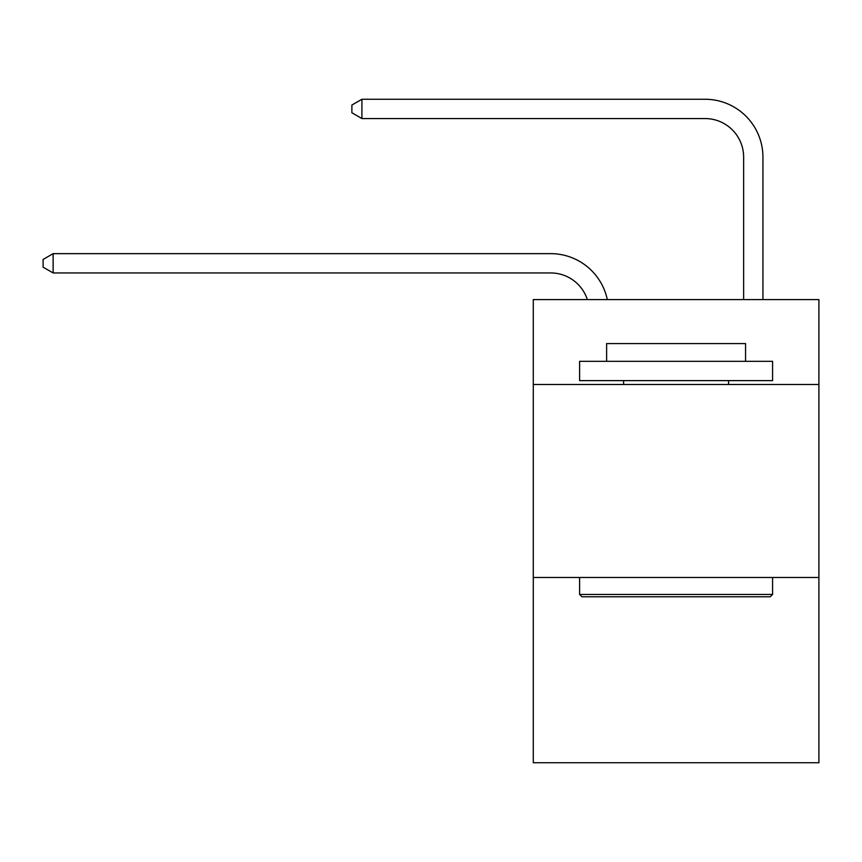 <?xml version="1.0" encoding="UTF-8"?>
<svg xmlns="http://www.w3.org/2000/svg" width="862" height="862" viewBox="0 0 862 862"><rect width="100%" height="100%" fill="white"/><g stroke="black" fill="none" stroke-linecap="round" stroke-linejoin="round"><path stroke-width="1.29" d="M818.9 384.495L818.9 299.577L533.287 299.577L533.287 384.495L818.9 384.495L818.9 762.741L533.287 762.741L533.287 384.495M818.9 577.475L533.287 577.475M550.646 253.643L53.132 253.643L550.646 253.643A57.894 57.894 170.1 0 1 607.301 299.577M743.637 299.577L743.637 157.153A38.596 38.596 52.9 0 0 705.041 118.557L361.911 118.557L351.879 112.771L351.879 105.045L361.911 99.259L705.041 99.259A57.894 57.894 33.4 0 1 762.935 157.153L762.935 299.577M581.915 596.773L579.598 594.457L772.578 594.457L770.272 596.773L581.915 596.773M772.578 361.329L772.578 380.627L579.598 380.627L579.598 361.329L772.578 361.329M606.622 361.329L606.622 343.582L745.565 343.582L745.565 361.329M772.578 577.475L772.578 594.457M579.598 577.475L579.598 594.457M728.584 380.627L728.584 384.495M623.603 380.627L623.603 384.495M743.637 157.153A38.596 38.596 -146.6 0 0 705.041 118.557A38.596 38.596 -146.6 0 1 743.637 157.153A38.596 38.596 -146.6 0 0 705.041 118.557A38.596 38.596 -146.6 0 1 743.637 157.153A38.596 38.596 -146.6 0 0 705.041 118.557A38.596 38.596 -146.6 0 1 743.637 157.153A38.596 38.596 -146.6 0 0 705.041 118.557A38.596 38.596 -146.6 0 1 743.637 157.153A38.596 38.596 -146.6 0 0 705.041 118.557A38.596 38.596 -146.6 0 1 743.637 157.153A38.596 38.596 -146.6 0 0 705.041 118.557A38.596 38.596 -146.6 0 1 743.637 157.153A38.596 38.596 -146.6 0 0 705.041 118.557A38.596 38.596 -146.6 0 1 743.637 157.153A38.596 38.596 -146.6 0 0 705.041 118.557A38.596 38.596 -146.6 0 1 743.637 157.153A38.596 38.596 -146.6 0 0 705.041 118.557A38.596 38.596 -146.6 0 1 743.637 157.153A38.596 38.596 -146.6 0 0 705.041 118.557A38.596 38.596 -146.6 0 1 743.637 157.153A38.596 38.596 -146.6 0 0 705.041 118.557A38.596 38.596 -146.6 0 1 743.637 157.153A38.596 38.596 -146.6 0 0 705.041 118.557A38.596 38.596 -146.6 0 1 743.637 157.153A38.596 38.596 -146.6 0 0 705.041 118.557A38.596 38.596 -146.6 0 1 743.637 157.153A38.596 38.596 -146.6 0 0 705.041 118.557A38.596 38.596 -146.6 0 1 743.637 157.153A38.596 38.596 -146.6 0 0 705.041 118.557A38.596 38.596 -146.6 0 1 743.637 157.153A38.596 38.596 -146.6 0 0 705.041 118.557A38.596 38.596 -146.6 0 1 743.637 157.153A38.596 38.596 -146.6 0 0 705.041 118.557A38.596 38.596 -146.6 0 1 743.637 157.153A38.596 38.596 -146.6 0 0 705.041 118.557A38.596 38.596 -146.6 0 1 743.637 157.153A38.596 38.596 -146.6 0 0 705.041 118.557A38.596 38.596 -146.6 0 1 743.637 157.153A38.596 38.596 -146.6 0 0 705.041 118.557A38.596 38.596 -146.6 0 1 743.637 157.153A38.596 38.596 -146.6 0 0 705.041 118.557A38.596 38.596 -146.6 0 1 743.637 157.153A38.596 38.596 -146.6 0 0 705.041 118.557A38.596 38.596 -146.6 0 1 743.637 157.153A38.596 38.596 -146.6 0 0 705.041 118.557A38.596 38.596 -146.6 0 1 743.637 157.153A38.596 38.596 -146.6 0 0 705.041 118.557M587.345 299.577A38.596 38.596 -9.9 0 0 550.646 272.942L53.132 272.942L43.1 267.155L43.1 259.44L53.132 253.643L53.132 272.942M361.911 99.259L361.911 118.557"/></g></svg>
